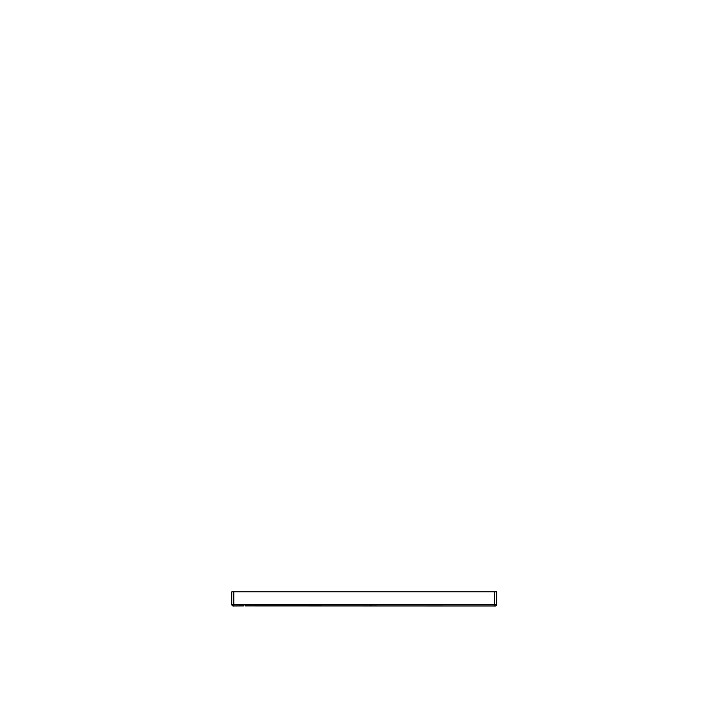 <?xml version="1.0" encoding="UTF-8"?>
<svg xmlns="http://www.w3.org/2000/svg" width="720" height="720" viewBox="0 0 720 720"><rect width="100%" height="100%" fill="white"/><g stroke="black" fill="none" stroke-linecap="round" stroke-linejoin="round"><path stroke-width="1.08" d="M245.088 604.431L231.777 604.494L231.777 591.849L496.71 591.849L496.71 604.503L496.71 591.849M243.549 604.431L243.558 605.898L233.847 605.961C233.046 606.249 232.353 605.763 231.777 604.494L231.777 591.849M233.838 591.849L233.847 605.961L233.262 605.961A1.476 1.476 180 0 1 231.777 604.494C231.759 605.988 233.892 606.123 233.847 605.961L243.567 605.898M495.828 604.503L496.71 604.503A1.476 1.476 -0.9 0 1 495.243 605.979L494.658 605.979C494.847 605.871 496.008 606.564 496.71 604.503A1.476 1.476 -0.9 0 1 495.243 605.979L494.658 605.979C494.874 605.817 495.882 606.654 496.71 604.503L245.025 604.431L245.025 605.898L370.863 605.943L245.025 605.898M494.658 591.849L494.658 605.979L370.863 605.943L494.658 605.979L370.863 605.943L370.863 604.476M496.503 605.259L496.71 604.512M494.658 605.979L370.863 605.943"/></g></svg>

